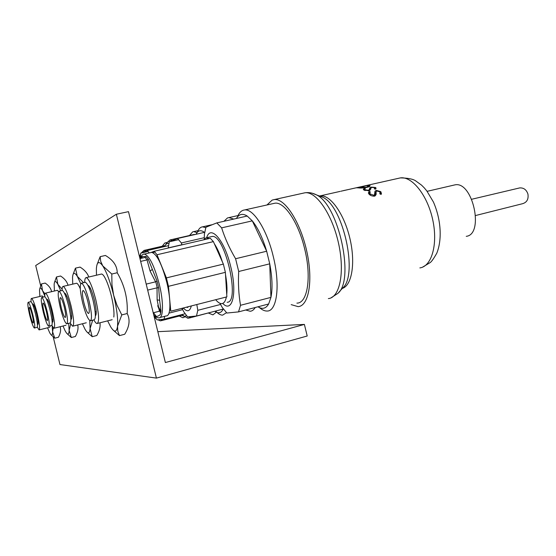 <?xml version="1.0" encoding="UTF-8"?>
<svg xmlns="http://www.w3.org/2000/svg" width="556" height="556" viewBox="0 0 556 556"><rect width="100%" height="100%" fill="white"/><g stroke="black" fill="none" stroke-linecap="round" stroke-linejoin="round"><path stroke-width="0.83" d="M156.424 378.108L116.364 214.241L128.492 211.648L165.375 362.547L304.389 324.419L307.211 335.998L156.424 378.108L59.965 364.548L53.188 336.88M40.678 285.812L35.709 265.525L116.364 214.241M157.828 331.682L304.389 324.419M179.289 316.037L182.924 317.747L184.724 316.941M166.89 242.527L164.784 243.014L162.248 246.225M157.994 319.86L160.462 320.895L162.609 319.394M154.547 317.545L156.09 318.692M154.387 317.587L155.166 317.386M140.446 254.537L139.577 256.316M140.223 256.17L139.417 256.351M145.957 251.006L144.039 250.415L141.523 252.751M29.774 315.53C27.904 307.482 27.39 303.069 28.217 302.29C29.35 303.076 30.886 307.239 32.825 314.793C34.708 322.932 35.223 327.345 34.382 328.033C33.228 327.178 31.692 323.008 29.774 315.53M30.775 301.679L30.907 301.651C32.053 302.422 33.603 306.585 35.542 314.133C37.419 322.258 37.926 326.671 37.057 327.366L34.528 327.998M30.358 315.391C31.532 319.978 32.47 322.529 33.172 323.043C33.694 322.612 33.374 319.909 32.22 314.939C31.039 310.324 30.093 307.774 29.398 307.287C28.891 307.753 29.211 310.456 30.358 315.391M37.322 327.185L39.094 329.916C40.171 329.076 39.559 323.675 37.266 313.716C34.882 304.466 32.985 299.378 31.567 298.44C31.087 298.433 30.927 299.531 31.08 301.727M37.419 324.336C38.642 325.197 38.364 321.709 36.606 313.876C34.541 306.106 33.172 302.881 32.491 304.208M50.304 326.323L50.36 325.753M43.347 297.05L42.082 295.938M44.779 295.966L42.513 290.6L44.939 293.839M51.611 291.678C50.895 288.349 48.74 285.485 45.161 283.073L41.464 283.935L42.513 290.6C40.769 287.355 39.775 287.209 39.525 290.169L39.872 296.466M39.865 288.46L41.464 283.935M60.194 326.706C61.07 329.958 60.486 333.468 58.429 337.249L54.752 338.187L51.242 334.907M47.552 327.804L49.679 332.724C51.562 336.137 52.535 335.831 52.605 331.8L54.752 338.187M53.251 327.845L52.605 331.8L52.139 326.031M208.424 313.056L212.92 314.856L216.569 311.992M197.032 232.616L193.703 231.623L192.661 231.866L189.513 235.508M213.824 311.506L189.276 318.032M182.326 314.481L183.438 315.745L188.081 318.338L190.736 316.711M181.353 314.731C183.327 316.427 185.016 316.698 186.413 315.544M153.977 315.46L157.049 319.881L164.034 319.193L164.701 316.308M164.034 319.193L185.078 313.772M182.653 309.643L168.968 313.146M140.3 258.408L140.737 253.14L148.104 251.437M168.836 243.486C167.134 243.097 165.799 244.001 164.826 246.19L164.68 246.537M168.461 245.662L147.257 250.547L140.737 253.14M149.279 252.931L147.257 250.547M172.193 240.498L170.018 239.956L166.661 243.014L165.681 244.709M193.356 234.625L195.253 234.465M43.319 312.263C41.241 303.242 40.734 298.294 41.797 297.418C43.173 298.287 44.953 302.93 47.128 311.339C49.22 320.471 49.727 325.42 48.643 326.184C47.232 325.218 45.46 320.576 43.319 312.263M44.605 296.751L44.786 296.702C46.19 297.564 47.976 302.2 50.151 310.602C52.243 319.728 52.73 324.669 51.618 325.441L48.845 326.136M44.042 312.09C45.356 317.191 46.44 320.034 47.302 320.61C47.962 320.131 47.656 317.101 46.377 311.527C45.05 306.384 43.959 303.541 43.111 302.999C42.458 303.527 42.77 306.551 44.042 312.09M51.833 325.385L53.883 328.29C55.259 327.359 54.669 321.305 52.118 310.123C49.449 299.83 47.253 294.159 45.522 293.123C44.932 293.116 44.695 294.312 44.807 296.709L41.797 297.418M52.188 322.278C53.446 322.563 53.147 318.574 51.291 310.324C49.123 302.144 47.545 298.468 46.558 299.295M60.722 290.837L57.859 284.311L62.14 289.19M68.02 285.249C67.04 281.677 64.559 278.598 60.576 276.012L56.469 276.964L57.859 284.311C55.697 280.585 54.46 280.627 54.141 284.429L54.418 291.01M54.544 282.253L56.469 276.964M77.736 324.933C78.493 328.52 77.708 332.37 75.38 336.484L71.3 337.527L67.151 333.725M62.995 326.004L65.156 330.862C67.568 335.268 68.895 335.101 69.139 330.382L71.3 337.527M70.675 324.106L69.139 330.382L68.673 323.342M58.616 291.427L57.164 290.357M245.71 310.012L250.228 311.263C252.181 311.068 253.842 309.817 255.218 307.517M233.756 219.078L228.926 217.605L227.474 217.952L223.936 221.295M215.659 311.033L216.145 311.555C218.48 313.994 220.635 315.189 222.615 315.141L226.494 312.674M214.852 311.242C218.411 313.855 221.184 313.132 223.185 309.08L223.262 308.914M183.758 308.427C187.386 312.18 189.909 311.353 191.32 305.939M182.187 308.747L183.876 311.951L187.601 316.885L196.47 316.016L197.811 310.311L196.81 304.535M196.47 316.016L223.185 309.08M220.572 304.452L197.811 310.311M181.937 244.855L181.367 242.958L204.295 237.683M181.902 244.737L168.225 247.893L169.26 241.797L178.726 239.636M204.636 232.498L204.469 232.359C200.813 229.67 198.005 230.309 196.053 234.285M204.469 232.359L177.545 238.51L169.26 241.797M181.367 242.958L177.545 238.51M205.783 227.661L202.586 226.848C200.633 227.036 199.055 228.46 197.873 231.129L196.977 232.721M181.214 308.517L182.563 308.733L184.126 307.774M187.17 307.558L188.762 306.592M60.402 308.135C58.06 297.884 57.588 292.254 58.992 291.247C60.722 292.227 62.821 297.46 65.295 306.954C67.651 317.358 68.117 322.98 66.692 323.842C64.92 322.737 62.828 317.504 60.402 308.135M62.098 290.51L62.355 290.447C64.114 291.413 66.233 296.64 68.701 306.127C71.05 316.51 71.502 322.139 70.035 323.001L66.977 323.766M61.327 307.913C62.814 313.667 64.1 316.871 65.177 317.525C66.046 316.983 65.761 313.542 64.322 307.19C62.814 301.394 61.528 298.19 60.465 297.578C59.603 298.176 59.888 301.623 61.327 307.913M70.098 323.001L72.586 326.233C74.4 325.19 73.865 318.303 70.987 305.571C67.957 293.943 65.358 287.549 63.189 286.396C62.432 286.389 62.077 287.758 62.14 290.503M70.897 319.575C72.217 319.144 71.891 314.557 69.924 305.828C67.63 297.168 65.803 292.949 64.427 293.165M80.745 283.692L77.312 276.346L83.574 282.691M88.786 277.013C87.431 273.177 84.519 269.868 80.05 267.089L75.435 268.152L77.312 276.346C74.546 271.988 72.954 272.343 72.537 277.395L72.732 284.137M73.024 274.539L75.435 268.152M99.976 322.786C100.525 326.768 99.461 331.015 96.793 335.518L92.213 336.7L87.132 332.147M82.427 323.752L84.901 329.027C87.876 334.149 89.599 333.996 90.093 328.582L92.213 336.7M92.678 320.173L90.093 328.582L89.759 320.569M80.293 288.8C78.535 284.714 77.18 282.886 76.221 283.317M419.856 267.909C431.63 266.491 438.093 244.418 432.756 219.919C427.564 195.392 412.142 176.085 400.383 177.892L343.476 190.645M348.167 189.596L343.469 190.597M369.142 191.486L370.345 191.903L369.768 193.147L370.233 193.947L373.743 195.246L374.529 194.663L375.008 191.146L376.252 190.388L380.784 191.605L381.166 194.468L379.79 193.815L380.054 192.612L379.574 191.778L376.996 190.993L376.092 191.792L376.085 193.12C376.405 194.378 375.877 195.385 374.501 196.157C372.131 196.185 370.331 195.538 369.094 194.204L368.35 192.974L369.142 191.486L369.566 193.252L368.906 194.002M364.222 188.415L365.348 188.547L364.66 189.339L365.021 189.777L368.301 190.263L369.121 189.839L369.942 187.678L371.227 187.122L375.502 187.448L376.071 188.136L375.592 189.151L374.313 188.873L374.695 188.109L374.306 187.657L371.888 187.407L370.928 187.97L370.789 188.769L368.948 190.75L363.888 190.027L363.29 189.346L364.222 188.415L364.416 190.291M370.032 185.676L367.266 185.37L356.396 187.803L358.21 187.838C360.177 188.192 363.026 188.053 366.772 187.414C368.892 186.906 370.011 186.392 370.115 185.864L370.094 185.954M365.202 185.78L363.235 186.218M291.191 304.632L298.12 306.641C308.775 306.057 313.341 280.697 306.78 251.319C300.351 221.92 284.839 198.131 274.289 199.576L272.155 200.09L266.977 204.969M273.191 203.586L274.956 203.19C284.366 201.64 298.405 222.386 304.605 248.657C311.812 277.222 307.51 303.395 296.904 303.117M258.443 306.669C261.494 309.643 264.364 311.096 267.047 311.033C276.964 311.527 280.509 285.242 273.225 256.309C266.929 229.711 253.397 208.556 244.633 209.953C241.735 210.251 239.427 212.336 237.711 216.208M257.956 306.794C262.362 309.532 265.928 308.594 268.645 303.993L270.946 297.384C272.697 288.62 272.294 277.437 269.736 263.836L266.665 251.236L252.299 220.864L247.205 216.041C242.659 213.191 239.052 214.004 236.397 218.48M222.727 303.416C232.325 313.674 237.468 293.22 230.726 266.671C224.485 239.983 210.474 224.158 206.679 237.704M219.961 303.305L222.219 307.447L226.876 313.035L238.517 311.895L240.519 305.293C238.656 294.562 238.058 283.289 238.705 271.488L235.591 258.728C229.579 248.546 224.923 238.253 221.629 227.856L252.299 220.864C257.88 227.856 262.675 237.975 266.665 251.236L235.591 258.728M466.255 236.335C484.436 234.465 472.815 180.943 455.023 184.849L453.515 185.197M358.029 187.532L366.189 187.205L368.809 186.045L366.682 185.593L358.106 187.824M358.703 187.539L358.794 187.893M368.461 185.343L368.572 185.794M370.06 188.164L369.629 188.394M240.519 305.293L270.946 297.384L269.736 263.836L238.705 271.488M238.517 311.895L268.645 303.993M247.205 216.041L216.805 222.9L205.935 227.223L204.379 234.326L204.274 239.073M221.629 227.856L216.805 222.9M369.121 189.839L369.316 190.645M369.587 188.63L369.997 190.305M369.942 187.678L370.365 189.429L370.713 189.186M371.227 187.122L371.338 187.594M375.502 187.448L375.835 188.831M374.862 188.811L375.668 189.061M365.021 189.777L365.216 190.569M368.301 190.263L368.44 190.84M370.004 192.306L369.386 192.508M370.025 190.284L370.365 189.429M376.252 190.388L376.454 191.222M380.784 191.605L381.465 193.662M380.047 192.564L381.214 193.363M370.233 193.947L370.56 195.295M369.81 193.3L370.254 195.114M373.743 195.246L373.979 196.226M375.008 191.146L375.432 192.911L376.065 192.362M375.133 195.893L375.432 192.911M374.529 194.663L374.862 196.032M475.658 215.506L522.418 203.739C526.817 202.495 528.659 199.298 527.95 194.148C526.532 189.798 523.808 187.72 519.77 187.9L518.685 188.157M215.707 299.712C217.841 302.332 219.808 303.639 221.601 303.639L221.941 303.618C224.026 303.305 225.5 301.095 226.361 296.994M226.73 294.569C227.314 289.134 226.904 282.511 225.521 274.692M222.407 261.945C220.037 254.363 217.347 248.289 214.324 243.723M209.445 238.503L205.901 237.878L203.739 239.817M227.147 302.276C240.665 302.7 224.874 233.701 212.038 236.488L210.981 236.731M140.272 258.526L142.266 256.504L146.165 256.531L148.369 259.416L157 281.009L155.583 281.829L150.092 271.078L147.034 259.916L145.116 257.393L139.966 258.596M147.667 290.107L157.223 287.786L155.749 281.774M159.961 317.525L166.174 315.926C170.817 316.559 171.269 300.296 166.765 282.274C161.768 263.794 156.729 253.835 151.656 252.382L150.829 252.57M157 281.009L158.682 287.89L159.641 300.289L157.126 299.872L159.391 311.228L153.213 312.799M157.126 299.872L157.042 287.806M158.682 287.89L157.223 287.786M148.369 259.416L147.034 259.916M146.165 256.531L145.116 257.393M157.758 305.557L160.934 311.381M159.641 300.289L160.976 311.006L160.35 314.571C157.744 316.718 155.68 316.99 154.158 315.37L153.685 314.738M141.919 258.144L142.266 256.504M140.654 261.396L146.86 259.951M155.583 281.829L146.2 284.109M167.648 286.166L168.392 285.986M225.375 272.343L226.869 296.862L170.789 311.179L168.461 286.319L225.375 272.343L223.366 264.1L166.404 277.896L168.461 286.319M150.787 252.584L154.248 251.256L157 254.745L213.393 241.624L223.366 264.1M157 254.745L166.404 277.896M154.248 251.256L210.307 238.302L213.393 241.624M152.698 252.598L155.013 252.063M156.458 256.17L157.487 255.927M165.744 278.354L166.48 278.174M169.656 310.13L170.664 309.873M160.357 312.5L157.848 306.134M82.622 302.77C79.939 290.899 79.557 284.373 81.468 283.192C83.713 284.297 86.263 290.301 89.127 301.206C91.823 313.278 92.199 319.804 90.253 320.777C87.959 319.505 85.415 313.501 82.622 302.77M84.943 282.372L85.318 282.281C87.598 283.372 90.169 289.363 93.033 300.247C95.722 312.312 96.07 318.831 94.075 319.818L90.684 320.673M83.845 302.478C85.561 309.066 87.118 312.743 88.515 313.501C89.711 312.882 89.474 308.886 87.827 301.519C86.083 294.861 84.519 291.184 83.143 290.489C81.968 291.191 82.205 295.187 83.845 302.478M93.867 319.874C95.097 322.188 96.139 323.411 96.994 323.543C99.461 322.355 99.051 314.369 95.764 299.587C92.247 286.236 89.092 278.91 86.284 277.604C85.263 277.604 84.741 279.209 84.7 282.427M95.375 315.877C96.779 314.536 96.431 309.219 94.339 299.927C91.907 290.719 89.752 285.833 87.883 285.284M113.82 317.031C114.369 312.319 113.528 305.237 111.311 295.792C109.233 287.549 106.981 281.294 104.542 277.02C103.103 274.636 101.943 273.677 101.067 274.129M107.635 320.847L110.644 326.817C114.348 332.69 116.642 332.495 117.531 326.226C118.122 319.019 116.829 308.684 113.653 295.229C110.262 281.822 106.634 272.051 102.777 265.914L111.791 274.025L111.964 284.637L113.653 295.229L117.017 305.327L121.785 314.898L117.531 326.226L117.802 331.202L119.471 335.615L112.944 329.923M121.785 314.898L127.192 313.535C127.936 298.906 124.607 285.311 117.219 272.746C117.163 265.837 113.236 260.076 105.425 255.461L100.156 256.663L100.719 261.362L102.777 265.914C99.093 260.743 96.959 261.619 96.383 268.534L96.383 268.534M117.219 272.746L111.791 274.025M96.987 264.739L100.156 256.663M96.376 268.638L96.466 275.213M127.192 313.535C130.333 319.637 129.499 326.546 124.697 334.26L119.471 335.615M422.546 267.165L430.316 262.495C431.734 261.396 433.895 258.297 436.794 253.188C442.444 239.156 440.838 218.904 433.402 201.974L426.765 190.861L424.249 187.845L421.538 185.141L415.582 180.804C412.83 178.983 407.77 178.01 400.383 177.892L398.235 178.372M342.287 288.432C351.892 285.645 355.75 262.786 349.849 238.232C344.06 213.643 330.201 194.489 320.242 195.858L319.401 195.99M338.785 292.345L342.51 288.189C358.384 275.748 343.573 206.707 322.841 197.283L318.518 195.656M330.98 297.877L337.846 293.394C354.881 280.196 338.729 204.983 316.496 194.899L312.263 193.231M328.353 298.586C339.695 297.787 345.019 272.53 338.583 243.521C332.293 214.484 316.253 191.16 305.001 192.772L303.013 193.21M374.807 192.703L375.237 194.468M143.65 254.203L144.317 254.078C149.279 255.565 154.255 265.573 159.252 284.102C163.77 302.179 163.436 318.456 158.905 317.796C157.737 318.074 156.16 317.267 154.158 315.37M152.135 269.549L150.092 271.078M156.305 316.399L153.47 312.729M182.305 315.259L161.33 320.673M154.679 317.511L155.673 318.122M165.132 245.564L144.039 250.415M28.217 302.29L30.907 301.651M38.093 321.834L37.141 322.063M34.243 306.12L33.29 306.349M31.567 298.44L42.256 295.896M39.281 329.868L49.741 327.255M198.11 230.622L193.703 231.623M181.687 314.647L183.438 315.745M194.28 234.417L170.018 239.956M52.896 319.227L51.896 319.471M48.601 301.679L47.594 301.922M45.522 293.123L57.4 290.301M54.141 328.228L65.983 325.253M238.01 215.568L228.926 217.605M215.429 311.096L216.145 311.555M211.627 224.805L202.586 226.848M58.992 291.247L62.355 290.447M71.661 315.919L70.612 316.183M66.796 296.056L65.747 296.306M63.189 286.396L76.554 283.233M72.954 326.136L86.27 322.786M347.368 189.777L345.436 190.208M344.637 190.388L340.911 191.222M340.098 191.403L320.242 195.858L322.841 197.283L316.496 194.899C312.757 192.946 308.921 192.237 305.001 192.772L274.289 199.576M455.023 184.849L427.119 191.333M368.809 186.045L368.982 186.746M274.956 203.19L244.633 209.953M374.695 188.109L374.911 188.998M364.68 189.429L364.938 190.486M380.054 192.612L380.422 194.107M471.71 199.263L519.77 187.9M206.79 237.704L212.038 236.488M151.656 252.382L144.317 254.078C142.913 253.904 141.613 255.239 140.418 258.074M81.468 283.192L85.318 282.281M96.223 311.589L95.139 311.853M90.621 288.703L89.537 288.96M86.284 277.604L101.553 274.018M97.543 323.404L112.159 319.707"/></g></svg>
